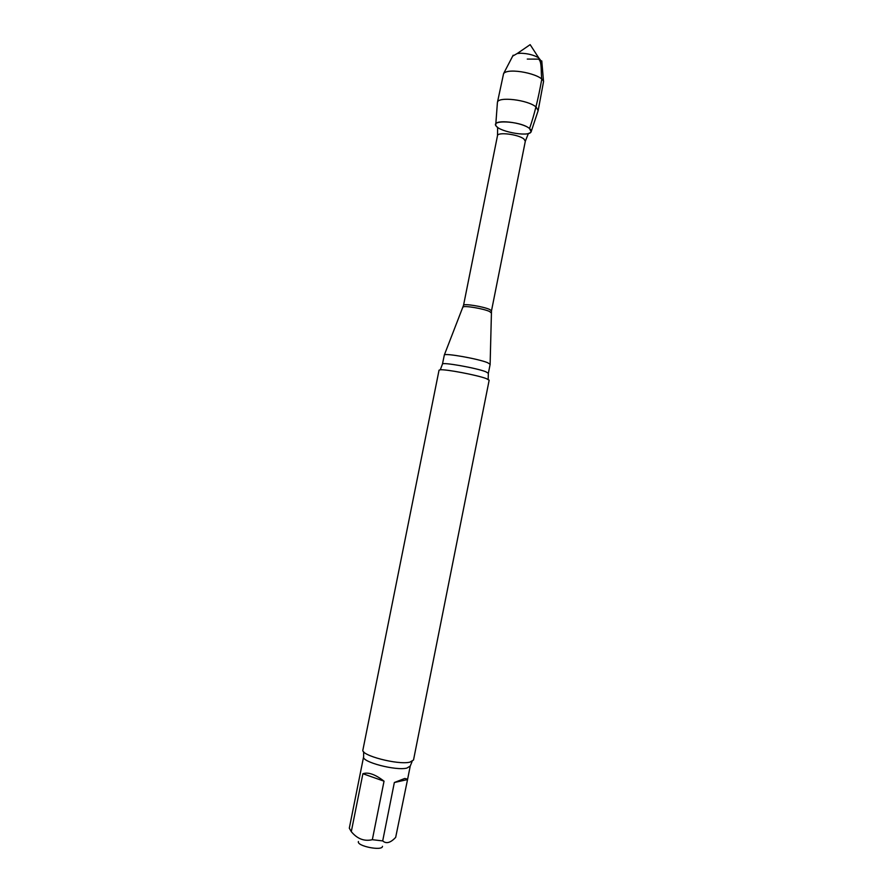 <?xml version="1.0" encoding="UTF-8"?>
<svg xmlns="http://www.w3.org/2000/svg" width="893" height="893" viewBox="0 0 893 893"><rect width="100%" height="100%" fill="white"/><g stroke="black" fill="none" stroke-linecap="round" stroke-linejoin="round"><path stroke-width="1.34" d="M358.417 841.519C356.385 846.073 382.595 851.319 382.472 846.318M382.695 840.905C386.234 844.041 390.565 842.858 395.677 837.355L407.621 779.187L404.786 778.462L394.349 782.514L382.695 840.905L372.336 839.699L384.035 781.174C375.261 774.376 368.217 771.898 362.893 773.729L351.295 831.651C357.267 838.884 364.288 841.574 372.336 839.699M363.663 751.794L363.618 756.739L349.308 828.191L351.295 831.651M362.915 749.908C360.325 755.311 397.843 765.178 409.854 762.164L413.515 760.021L489.163 380.195L486.294 378.587C477.353 375.149 445.864 369.133 440.294 369.791L439.043 370.182L362.915 749.908M488.359 373.274L485.725 371.722C476.103 367.905 441.544 361.832 442.448 364.098L444.346 354.956C445.172 352.947 478.324 358.841 487.533 362.658L490.157 364.277L488.359 373.274L488.158 379.358M497.702 127.386C486.339 119.428 520.15 120.499 529.527 128.525C532.195 130.825 531.793 132.477 528.31 133.504M384.035 781.174L362.893 773.729M407.509 779.567L394.349 782.514M529.527 128.525L531.134 131.796C529.136 137.689 495.336 130.936 495.76 124.73C494.409 119.093 522.372 122.185 529.527 128.525C534.17 115.42 538.256 98.989 541.772 79.22C540.823 72.333 542.107 61.751 538.602 59.139L527.272 59.083M495.794 124.317L497.412 102.494C497.501 96.187 528.422 99.837 536.202 107.149L538.144 110.632L531.257 131.405M497.412 102.494L503.585 73.617C507.916 67.243 541.995 74.052 543.547 81.598L538.144 110.632M512.705 56.092L517.248 53.502L520.842 53.245C527.707 53.457 533.646 54.964 538.658 57.777L541.861 61.918M363.618 756.739C361.23 761.841 395.722 770.96 406.851 768.103L410.244 766.06L412.108 761.472M462.976 307.27L463.065 307.058C463.813 305.306 484.039 308.721 489.665 311.557L491.239 312.918M444.346 354.956L463.534 305.306C463.177 303.252 484.095 306.645 489.9 309.592L491.485 310.887L490.123 364.098M463.534 305.306L497.49 135.68C497.513 131.729 518.498 134.352 523.934 139.018L525.318 141.239L491.485 310.887M407.621 779.187L410.244 766.06M442.448 364.098L440.294 369.791M528.288 133.738L525.318 141.239M497.635 127.61L497.49 135.68M513.162 55.199L503.585 73.617M541.772 60.914L543.547 81.598M538.658 57.777L530.152 44.65L517.248 53.502"/></g></svg>

